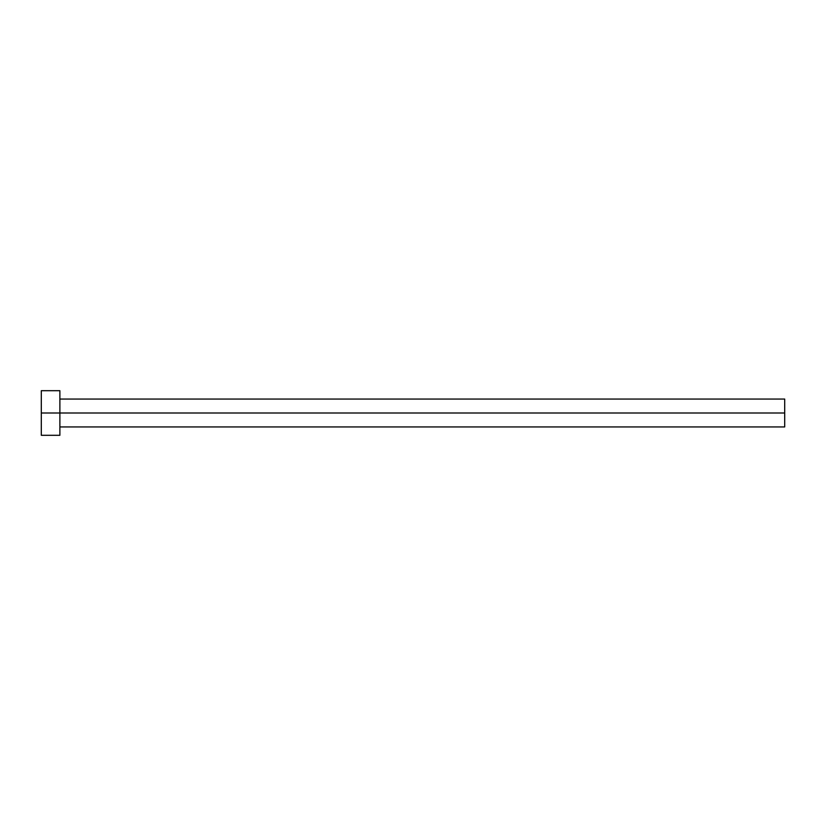 <?xml version="1.0" encoding="UTF-8"?>
<svg xmlns="http://www.w3.org/2000/svg" width="826" height="826" viewBox="0 0 826 826"><rect width="100%" height="100%" fill="white"/><g stroke="black" fill="none" stroke-linecap="round" stroke-linejoin="round"><path stroke-width="1.24" d="M41.3 435.302L41.3 390.698L41.3 413L784.7 413L784.7 426.939L784.7 413L41.3 413L41.3 435.302L59.885 435.302L59.885 390.698L59.885 435.302M784.7 413L784.7 399.061L784.7 413M59.885 426.939L784.7 426.939M41.3 390.698L59.885 390.698M59.885 399.061L784.7 399.061"/></g></svg>
